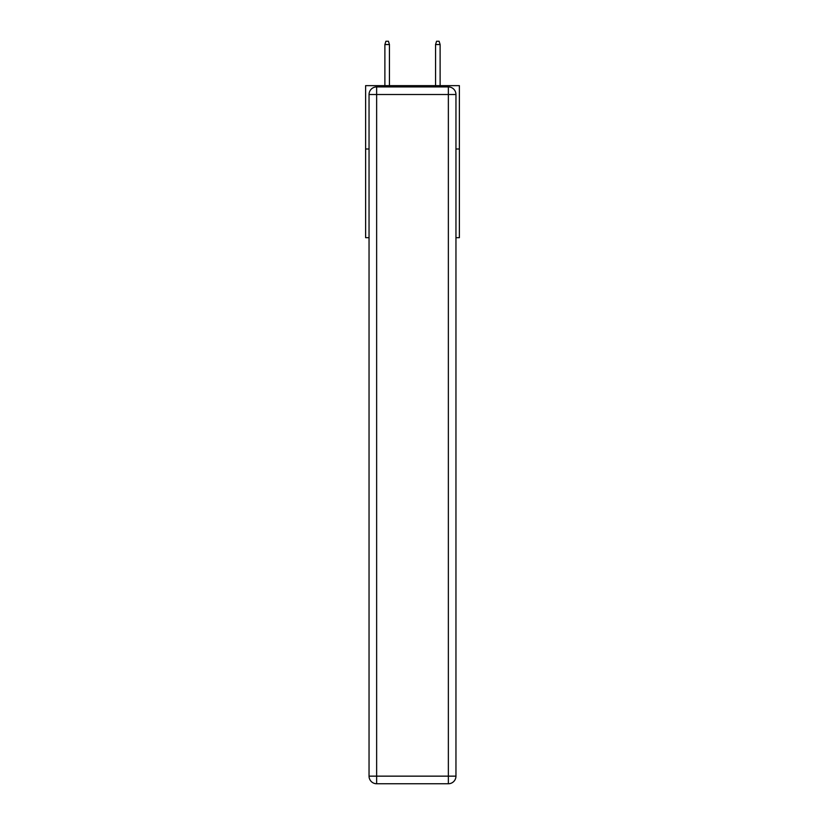<?xml version="1.0" encoding="UTF-8"?>
<svg xmlns="http://www.w3.org/2000/svg" width="825" height="825" viewBox="0 0 825 825"><rect width="100%" height="100%" fill="white"/><g stroke="black" fill="none" stroke-linecap="round" stroke-linejoin="round"><path stroke-width="1.24" d="M369.043 148.995L365.619 148.995L365.619 85.645L459.381 85.645L459.381 237.682L455.957 237.682M365.619 148.995L365.619 237.682L369.043 237.682M459.381 148.995L455.957 148.995M376.643 86.914L448.357 86.914A7.6 7.6 0 0 1 455.957 94.514L455.957 776.15A7.6 7.6 0 0 1 448.357 783.75L376.643 783.75L376.643 776.15L448.357 776.15L448.357 94.514L376.643 94.514L376.643 776.15L369.043 776.15L369.043 94.514L376.643 94.514L376.643 86.914A7.6 7.6 0 0 0 369.043 94.514A7.6 7.6 0 0 1 376.643 86.914M369.043 776.15A7.6 7.6 0 0 0 376.643 783.75A7.6 7.6 0 0 1 369.043 776.15M389.441 85.645L389.441 44.54L384.883 44.54L384.883 85.645M384.883 44.54L385.894 41.25L388.431 41.25L389.441 44.54M435.559 44.54L436.569 41.25L439.106 41.25L440.117 44.54L435.559 44.54L435.559 85.645M440.117 44.54L440.117 85.645M448.357 783.75A7.6 7.6 0 0 0 455.957 776.15L448.357 776.15L448.357 783.75M455.957 94.514A7.6 7.6 0 0 0 448.357 86.914L448.357 94.514L455.957 94.514"/></g></svg>
